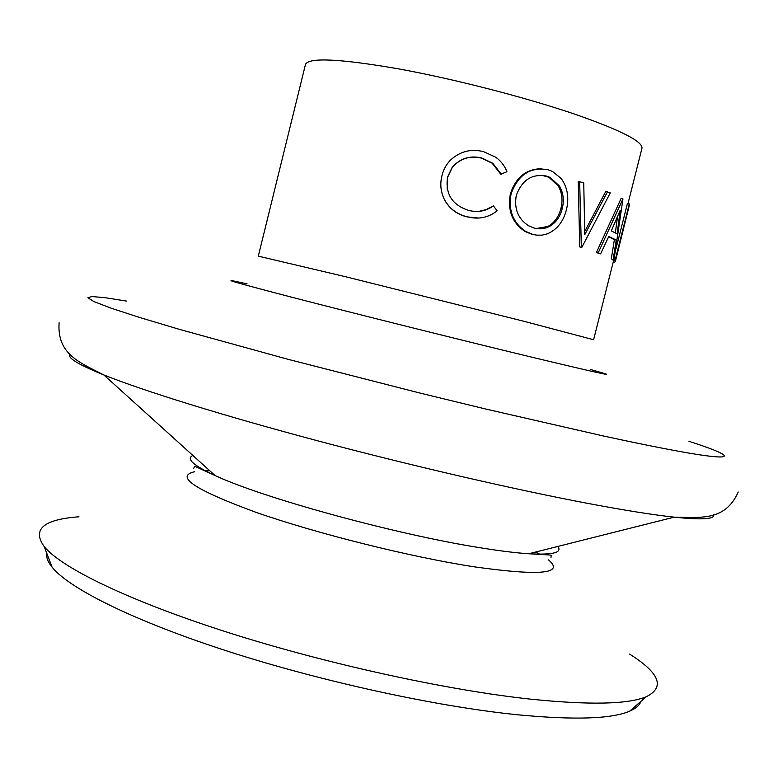 <?xml version="1.0" encoding="UTF-8"?>
<svg xmlns="http://www.w3.org/2000/svg" width="778" height="778" viewBox="0 0 778 778"><rect width="100%" height="100%" fill="white"/><g stroke="black" fill="none" stroke-linecap="round" stroke-linejoin="round"><path stroke-width="1.17" d="M536.334 228.518L547.858 226.466C554.422 222.848 558.769 216.829 560.928 208.407L562.231 208.611C564.313 200.218 563.34 192.643 559.324 185.874L550.075 177.394L546.856 176.139C532.22 173.397 522.028 179.835 516.271 195.453C513.986 208.854 518.09 218.958 528.593 225.766L533.854 227.954C539.144 229.432 544.221 229.004 549.074 226.651C555.696 223.053 560.082 217.033 562.231 208.611M560.928 208.407C562.99 200.024 562.047 192.467 558.098 185.728L548.928 177.277L541.751 175.254M547.265 233.877L542.052 235.151L536.742 235.141L532.473 234.275L525.763 231.465C513.072 222.907 508.17 210.43 511.058 194.043C517.944 174.729 530.324 166.638 548.208 169.779L552.419 171.413L561.181 178.483C567.58 187.449 569.311 197.933 566.374 209.914C563.321 221.749 556.951 229.734 547.265 233.877M78.967 516.796C43.422 519.412 31.849 529.38 44.249 546.671C61.579 567.843 128.594 600.704 227.273 632.232C325.846 663.722 446.29 690.076 530.46 699.14C589.413 705.16 627.992 704.362 646.207 696.757C665.278 687.305 659.734 673.077 629.577 654.074M46.777 553.275C46.106 557.281 47.876 561.92 52.097 567.181C69.135 588.508 133.553 620.805 227.75 651.244C321.849 681.635 436.662 706.589 517.516 714.768C574.183 720.165 611.566 718.979 629.645 711.18C635.85 708.515 639.594 705.257 640.878 701.396M584.755 231.436L605.79 191.427L610.273 192.886L581.808 247.385L579.746 246.918L578.229 181.313L583.743 182.908L584.764 234.645L607.521 191.748M611.294 258.938L613.988 259.901L611.294 258.938L614.377 239.624L608.62 236.804M600.606 253.871L596.376 252.578L600.606 253.871L608.775 236.473L616.264 240.062L614.377 239.624M596.376 252.578L621.087 198.516L622.954 198.915L613.988 259.901M613.278 261.826L614.63 262.167L615.349 261.583L614.99 260.727L613.093 260.27L613.453 261.136L593.604 339.743L524.032 321.314L346.268 276.9L258.306 256.147L305.491 64.389C308.876 57.28 339.665 58.729 397.85 68.736C454.07 78.928 526.336 97.551 575.973 114.57C621 130.364 642.998 141.606 641.957 148.287L627.992 203.593M613.093 260.27L613.229 259.716M615.962 248.892L627.438 203.457L629.558 204.429L615.349 261.583M535.4 234.946L531.423 234.129L524.858 231.367C512.284 222.868 507.45 210.42 510.339 194.023C515.775 177.277 526.307 168.836 541.935 168.7M501.304 174.165L492.659 163.166L481.67 157.953C469.902 155.24 460.061 158.391 452.144 167.387L447.496 177.287C445.181 194.169 452.339 205.236 468.959 210.488C477.896 212.676 486.036 211.139 493.378 205.869L497.161 210.799C488.458 217.655 478.538 219.668 467.413 216.838C457.143 214.427 449.48 208.66 444.413 199.538C440.649 191.855 439.842 183.841 442.001 175.497C443.557 169.108 446.66 163.72 451.289 159.334C460.8 151.136 471.575 148.588 483.605 151.681L495.635 157.156C500.886 160.91 504.65 165.763 506.935 171.734L500.75 174.214L492.163 163.205L481.387 158.08C469.786 155.415 460.061 158.556 452.213 167.533L447.554 177.472L447.126 189.142M478.956 211.392L486.24 209.574L493.378 205.869M478.684 218.054L467.14 216.897C456.987 214.514 449.431 208.776 444.442 199.683L443.022 196.435M532.473 234.275L531.423 234.129M511.058 194.043L510.339 194.023M545.796 176.052L546.856 176.139M579.746 246.918L581.808 247.385M581.351 247.229L579.659 181.517M613.181 259.385L616.264 240.062M598.146 252.957L622.954 198.915M617.168 233.808L620.183 210.284L611.284 230.92L617.168 233.808M615.359 232.846L617.499 216.673M614.99 260.727L629.344 203.904M70.137 354.33C66.908 357.666 78.16 364.542 103.873 374.967C143.667 390.877 222.012 415.326 316.52 440.504C411.017 465.662 514.715 489.586 588.917 503.609C624.909 510.378 653.325 514.9 674.166 517.156C701.775 520.025 714.933 519.227 713.65 514.783M192.866 455.461C185.816 458.728 193.207 465.409 215.059 475.523C261.972 497.648 394.816 534.194 478.81 547.527C499.019 550.824 515.678 552.905 528.797 553.751C552.827 555.074 562.504 552.643 557.807 546.448M247.093 283.882C215.224 276.725 230.444 281.257 292.752 297.478C355.478 313.709 460.051 339.84 529.05 356.519C604.312 374.597 624.792 378.925 590.483 369.501M126.444 301.057L105.215 297.711L91.95 296.535L87.865 297.77L94.031 301.621L111.235 308.214L139.865 317.541L179.669 329.434L288.045 359.31L419.235 392.871L485.501 408.975L603.115 435.923C735.443 464.68 751.713 461.471 688.938 441.301M209.807 470.778L204.585 470.807M194.753 471.692C174.476 476.34 194.821 489.858 255.777 512.245C316.208 533.436 409.354 556.747 473.394 566.705C539.825 576.109 564.877 573.833 548.519 559.897M540.253 554.5L535.663 552.02M59.109 322.714C56.901 354.574 80.076 362.645 103.873 374.967L215.059 475.523C194.889 466.43 194.588 465.721 194.354 466.878L193.741 468.346M738.225 492.036C725.222 521.202 700.968 517.458 674.166 517.156L528.797 553.751C550.873 555.191 551.466 554.695 551.135 555.832L550.989 557.427M629.645 711.18L646.207 696.757M52.097 567.181L44.249 546.671M492.163 163.205L492.659 163.166M524.858 231.367L525.763 231.465M548.937 177.277L550.075 177.394"/></g></svg>
